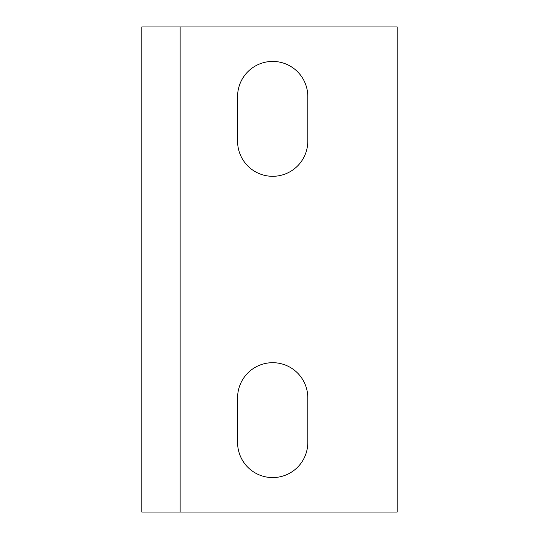 <?xml version="1.0" encoding="UTF-8"?>
<svg xmlns="http://www.w3.org/2000/svg" width="539" height="539" viewBox="0 0 539 539"><rect width="100%" height="100%" fill="white"/><g stroke="black" fill="none" stroke-linecap="round" stroke-linejoin="round"><path stroke-width="0.81" d="M307.796 96.521L307.796 141.205A35.109 35.109 0 0 1 272.694 176.307A35.109 35.109 0 0 1 237.584 141.205L237.584 96.521A35.109 35.109 0 0 1 272.694 61.419A35.109 35.109 0 0 1 307.796 96.521M307.796 397.795L307.796 442.479A35.109 35.109 0 0 1 272.694 477.581A35.109 35.109 0 0 1 237.584 442.479L237.584 397.795A35.109 35.109 0 0 1 272.694 362.693A35.109 35.109 0 0 1 307.796 397.795M141.845 26.95L397.155 26.95L397.155 512.05L141.845 512.05L141.845 26.95M180.141 26.95L180.141 512.05"/></g></svg>
